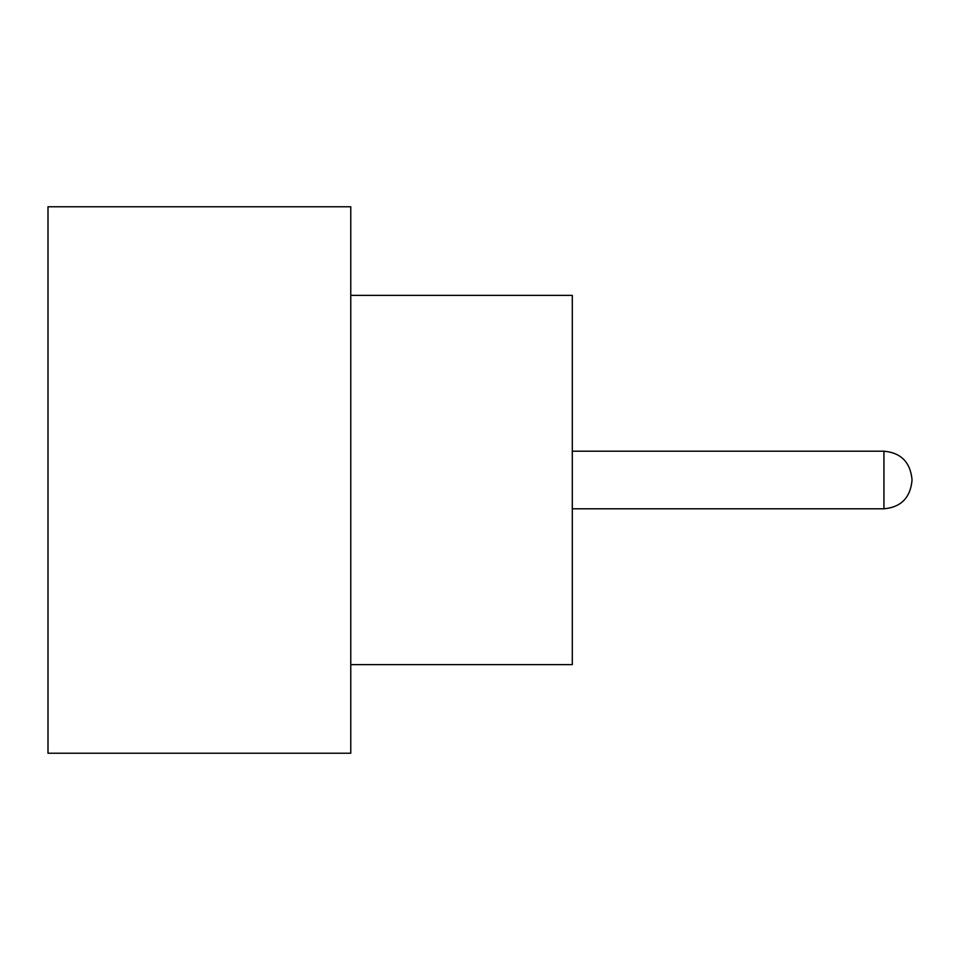 <?xml version="1.0" encoding="UTF-8"?>
<svg xmlns="http://www.w3.org/2000/svg" width="960" height="960" viewBox="0 0 960 960"><rect width="100%" height="100%" fill="white"/><g stroke="black" fill="none" stroke-linecap="round" stroke-linejoin="round"><path stroke-width="1.44" d="M912 480L912 480.744L912 480M350.772 295.38L572.304 295.38L572.304 664.62L350.772 664.62M350.772 480L350.772 753.228L48 753.228L48 206.772L350.772 206.772L350.772 480M572.304 508.8L883.944 508.8L883.944 451.2C900.828 452.712 910.176 462.06 912 479.256M883.944 508.8C900.828 507.288 910.176 497.94 912 480.744M883.944 451.2L572.304 451.2"/></g></svg>
